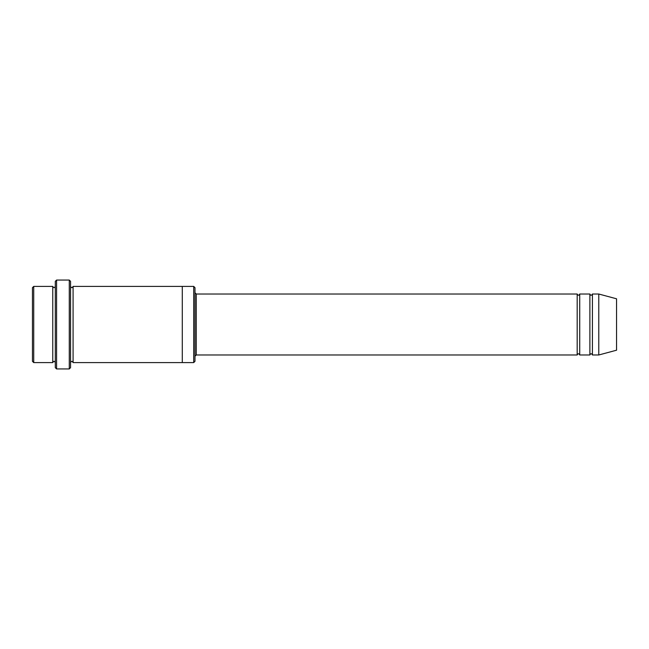 <?xml version="1.0" encoding="UTF-8"?>
<svg xmlns="http://www.w3.org/2000/svg" width="649" height="649" viewBox="0 0 649 649"><rect width="100%" height="100%" fill="white"/><g stroke="black" fill="none" stroke-linecap="round" stroke-linejoin="round"><path stroke-width="0.97" d="M194.984 292.756L196.249 294.021L577.188 294.021L577.188 354.979C578.032 353.34 578.884 353.34 579.727 354.979L589.884 354.979C590.728 353.34 591.58 353.34 592.423 354.979L592.423 294.021L598.776 294.021L598.776 354.979L592.423 354.979M579.727 354.979L579.727 294.021L589.884 294.021L589.884 354.979M194.984 287.677L194.984 361.323L193.71 362.588L193.71 286.412L194.984 287.677M55.303 286.412C54.459 288.042 53.616 288.042 52.764 286.412L52.764 362.588C53.616 360.958 54.459 360.958 55.303 362.588M33.724 286.412L32.45 287.677L32.45 361.323L33.724 362.588L33.724 286.412L52.764 286.412M33.724 362.588L52.764 362.588M598.776 354.979L616.55 350.209L616.55 298.791L598.776 294.021M69.273 280.06L70.546 281.325L70.546 367.675L69.273 368.94L56.577 368.94L56.577 280.06L69.273 280.06L69.273 368.94M70.546 362.596C71.39 360.958 72.234 360.958 73.086 362.596L73.086 286.404C72.234 288.042 71.39 288.042 70.546 286.404M56.577 368.94L55.303 367.675L55.303 281.325L56.577 280.06M73.086 362.596L193.71 362.588M182.288 362.596L182.288 286.404L193.71 286.412M196.249 294.021L196.249 354.979L577.188 354.979M592.423 294.021C591.58 295.66 590.728 295.66 589.884 294.021M579.727 294.021C578.884 295.66 578.032 295.66 577.188 294.021M73.086 286.404L182.288 286.404M196.249 354.979L194.984 356.244"/></g></svg>
